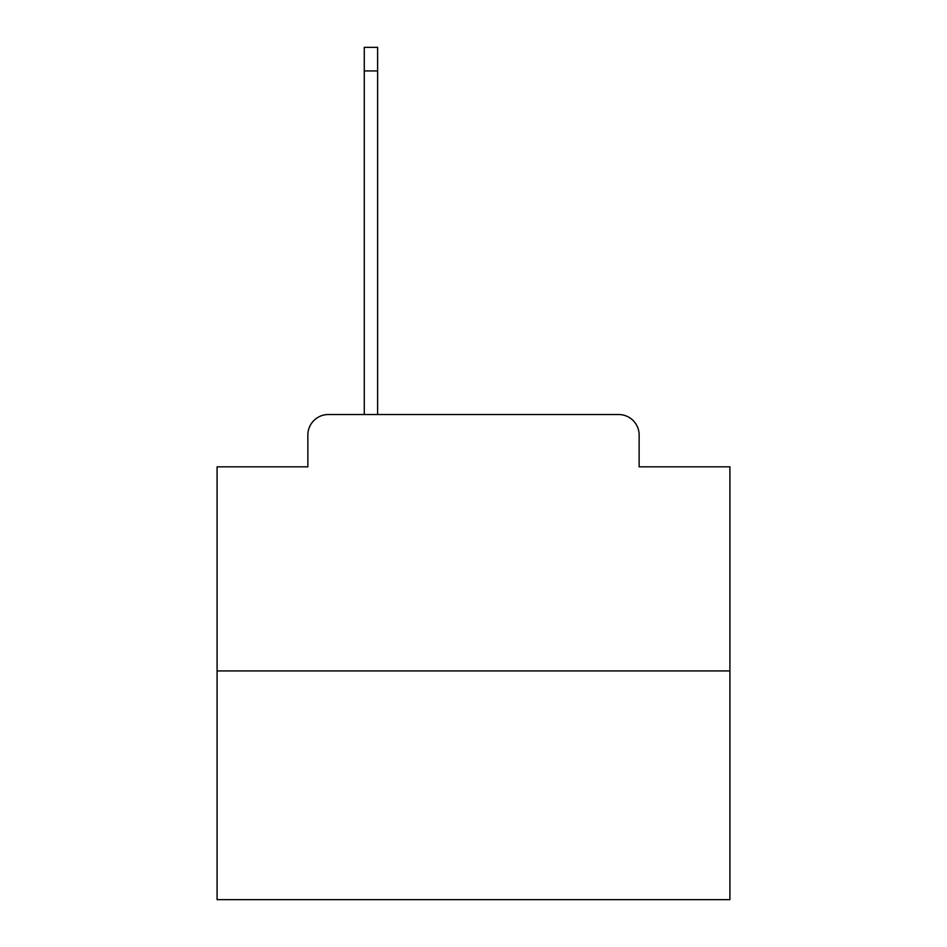 <?xml version="1.0" encoding="UTF-8"?>
<svg xmlns="http://www.w3.org/2000/svg" width="947" height="947" viewBox="0 0 947 947"><rect width="100%" height="100%" fill="white"/><g stroke="black" fill="none" stroke-linecap="round" stroke-linejoin="round"><path stroke-width="1.42" d="M307.858 435.04L307.858 466.835L307.858 435.04A20.514 20.514 0 0 1 328.372 414.526L364.275 414.526L364.275 47.35L377.604 47.35L377.604 414.526L393.502 414.526M729.912 670.938L217.088 670.938L217.088 899.65L729.912 899.65L729.912 466.835L639.142 466.835L639.142 435.04A20.514 20.514 0 0 0 618.628 414.526L328.372 414.526M217.088 670.938L217.088 466.835L307.858 466.835M553.498 414.526L618.628 414.526M639.142 466.835L639.142 435.04M364.275 70.942L377.604 70.942"/></g></svg>
